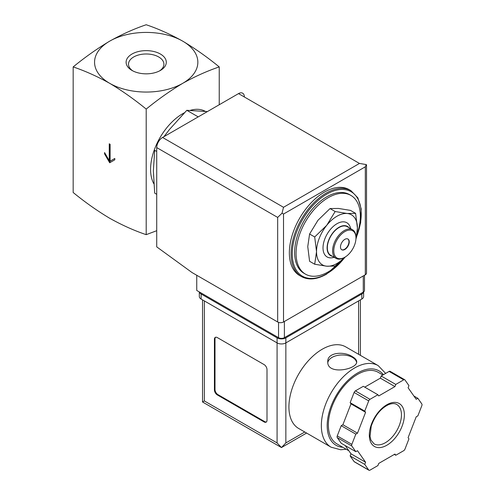 <?xml version="1.0" encoding="UTF-8"?>
<svg xmlns="http://www.w3.org/2000/svg" width="495" height="495" viewBox="0 0 495 495"><rect width="100%" height="100%" fill="white"/><g stroke="black" fill="none" stroke-linecap="round" stroke-linejoin="round"><path stroke-width="0.74" d="M73.167 66.918C85.121 70.952 97.298 76.416 109.686 83.321A51.647 29.818 180 0 1 109.686 41.153C97.298 48.553 85.128 57.142 73.167 66.918L73.167 192.493C85.128 202.276 97.298 210.864 109.686 218.258C122.073 225.163 134.244 230.633 146.204 234.661L146.204 109.086C158.159 99.309 170.336 90.721 182.723 83.321A51.647 29.818 180 0 1 109.686 83.321C122.067 90.721 134.238 99.309 146.204 109.086M110.119 144.299L109.247 143.791L109.247 160.658L104.569 152.559L104.569 153.908L109.686 162.768L114.797 159.817L114.797 158.468L110.119 161.166L110.119 144.299M355.602 213.351L350.485 210.4L338.438 208.432L330.035 208.574L317.988 220.244L309.585 234.017L307.76 246.597L309.585 261.286L314.696 264.237L316.528 251.658L314.696 236.969L326.75 225.299L335.146 211.526L347.199 213.494L355.602 213.351L357.427 228.04L356.097 238.782M156.717 151.464L154.694 150.294L153.357 170.948L154.694 193.143L156.717 194.312M207.386 111.585L186.825 110.311L198.21 116.882M186.825 110.311L169.426 129.535L163.963 136.657M132.895 70.934A17.696 10.216 180 0 1 128.508 64.195A17.696 10.216 180 0 1 139.429 54.759A17.696 10.216 180 0 1 158.716 56.974A17.696 10.216 180 0 1 163.901 64.195A17.696 10.216 180 0 1 159.508 70.934M160.411 54.035A20.097 11.602 180 0 1 160.411 70.439A20.097 11.602 180 0 1 131.992 70.439A20.097 11.602 180 0 1 131.992 54.035A20.097 11.602 180 0 1 160.411 54.035M182.723 41.153A51.647 29.818 180 0 1 182.723 83.321C195.104 76.422 207.275 70.952 219.242 66.918C207.281 57.142 195.11 48.553 182.723 41.153C170.336 34.254 158.165 28.784 146.204 24.75C134.244 28.784 122.073 34.248 109.686 41.153A51.647 29.818 180 0 1 182.723 41.153M219.242 66.918L219.242 104.742M156.717 230.707L146.204 234.661M153.84 183.744A45.447 26.241 -60 0 1 184.412 112.761M190.309 110.348A45.447 26.241 -60 0 1 205.301 111.35M343.61 258.464A45.447 26.241 -60 0 1 328.21 271.897A45.447 26.241 -60 0 1 305.489 274.15A45.447 26.241 -60 0 1 305.489 221.667A45.447 26.241 -60 0 1 350.936 195.432A45.447 26.241 -60 0 1 356.87 235.032M305.489 274.15L304.029 273.302A45.447 26.241 -60 0 1 304.029 220.826A45.447 26.241 -60 0 1 349.476 194.585L350.936 195.432M301.375 276.544L299.624 275.536A49.58 28.623 -60 0 1 299.624 218.283A49.58 28.623 -60 0 1 349.204 189.659L350.955 190.668A49.58 28.623 -60 0 0 301.375 219.297A49.58 28.623 -60 0 0 301.375 276.544C308.49 280.387 316.893 279.582 326.576 274.131L345.43 256.88M344.699 257.307L335.146 266.062L326.75 266.205L314.696 264.237M309.585 234.017L314.696 236.969M330.035 208.574L335.146 211.526M347.812 238.955A6.2 3.576 -60 0 1 348.579 243.967A6.2 3.576 -60 0 1 344.57 249.294A6.2 3.576 -60 0 1 341.624 249.678M344.86 249.461A6.2 3.576 -60 0 1 341.767 249.771A6.2 3.576 -60 0 1 341.767 242.612A6.2 3.576 -60 0 1 347.96 239.036A6.2 3.576 -60 0 1 348.913 244.004A6.2 3.576 -60 0 1 344.86 249.461M344.279 257.561L344.867 257.221A15.698 9.065 -60 0 1 333.76 250.81A15.698 9.065 -60 0 1 344.86 231.586A15.698 9.065 -60 0 1 355.967 237.996A15.698 9.065 -60 0 1 344.867 257.221A15.698 9.065 -60 0 1 344.86 257.221L344.279 257.561A16.527 9.541 -60 0 1 336.018 258.378A16.527 9.541 -60 0 1 336.018 239.295A16.527 9.541 -60 0 1 352.545 229.754A16.527 9.541 -60 0 1 355.967 237.315L355.967 237.996M336.018 258.378L330.759 255.34A16.527 9.541 -60 0 1 330.759 236.257A16.527 9.541 -60 0 1 347.286 226.716L352.545 229.754M332.417 256.299A16.855 9.733 -60 0 1 330.592 236.165A16.855 9.733 -60 0 1 348.944 227.675M334.119 257.282A19.751 11.404 -60 0 1 323.043 246.788A19.751 11.404 -60 0 1 336.018 224.315A19.751 11.404 -60 0 1 350.646 228.659M344.576 257.381A28.92 16.7 -60 0 1 326.75 266.205A28.92 16.7 -60 0 1 316.528 251.658A28.92 16.7 -60 0 1 326.75 225.299A28.92 16.7 -60 0 1 347.199 213.494A28.92 16.7 -60 0 1 357.427 228.04A28.92 16.7 -60 0 1 355.967 237.649M109.247 160.658L109.828 160.318L109.828 144.125M104.569 153.908L105.157 153.574L110.267 162.428M114.797 158.468L110.707 160.826M196.744 275.269L196.744 290.454L278.543 337.677A4.133 2.388 0 0 0 284.39 337.677L363.268 292.137A4.133 2.388 0 0 0 364.481 290.454L364.481 275.245M283.511 207.294L359.469 163.443L366.263 164.569L365.316 166.815L283.511 214.044L282.039 213.19L283.511 207.294L162.564 137.468A8.26 4.771 120 0 0 156.717 147.584L156.717 246.869L192.072 272.572L277.67 321.991A4.133 2.388 0 0 0 283.511 321.991L365.316 274.762A4.133 2.388 0 0 0 366.523 273.079L366.523 164.99M162.564 137.468L238.522 93.611A8.26 4.771 120 0 1 244.363 96.983M366.263 164.569L366.541 164.99M282.039 213.19L277.67 217.416L277.67 321.991M345.77 346.902A47.099 27.194 120 0 0 298.671 374.096A47.099 27.194 120 0 0 298.671 428.478L331.099 447.202A47.099 27.194 -60 0 1 331.099 392.813A47.099 27.194 -60 0 1 378.199 365.626L345.77 346.902M352.459 356.74C344.149 350.992 327.152 352.261 327.77 361.703C326.892 375.569 357.563 369.388 356.697 361.703C356.617 359.964 355.206 358.306 352.459 356.74M345.182 445.543L350.986 453.804L350.144 455.963L354.111 461.6A2.067 1.194 120 0 0 354.34 461.816L368.948 470.25A2.067 1.194 120 0 0 369.982 470.145L377.908 465.572L378.749 463.407L394.942 454.064L395.777 455.252L403.71 450.679A2.067 1.194 120 0 0 404.972 449.101L408.938 438.886L408.097 437.691L416.196 416.827L417.873 415.856L421.833 405.64A2.067 1.194 120 0 0 421.833 403.957L417.873 398.314L416.196 399.286L408.097 387.764L408.938 385.605L404.972 379.968A2.067 1.194 120 0 0 404.743 379.752A2.067 1.194 120 0 0 403.71 379.851L395.777 384.429L394.942 386.589L378.749 395.938L377.908 394.75L369.982 399.323A2.067 1.194 120 0 0 368.719 400.9L364.753 411.116L365.595 412.304L357.495 433.175L355.818 434.14L351.852 444.355A2.067 1.194 120 0 0 351.852 446.045L355.818 451.681L357.495 450.716L365.595 462.237L364.753 464.397L368.719 470.033A2.067 1.194 120 0 0 368.948 470.25M377.908 394.75L363.305 386.317L355.373 390.889A2.067 1.194 120 0 0 354.111 392.467L350.144 402.683L350.986 403.871L346.939 414.309L342.887 424.741L341.21 425.706L337.25 435.922A2.067 1.194 120 0 0 337.25 437.611L341.21 443.248L355.818 451.681M404.743 379.752L390.134 371.318A2.067 1.194 120 0 0 389.101 371.417L381.175 375.996L380.333 378.155L364.753 387.152M306.591 433.051L281.469 447.554L202.523 401.977L204.342 400.931L277.082 442.932L281.469 447.554L285.85 442.932L304.778 432.005M267.003 369.641A4.133 2.388 -120 0 0 264.083 364.58L217.342 337.596A4.133 2.388 -120 0 0 215.276 337.392A4.133 2.388 -120 0 0 214.422 339.279L214.422 389.881A4.133 2.388 -120 0 0 217.342 394.942L264.083 421.932A4.133 2.388 -120 0 0 266.149 422.136A4.133 2.388 -120 0 0 267.003 420.243L267.003 369.641M199.374 291.97A6.2 3.576 0 0 0 201.125 293.993L277.082 337.85A6.2 3.576 0 0 0 285.85 337.85L361.808 293.993A6.2 3.576 0 0 0 363.565 291.945M199.312 291.932L199.312 296.524A6.2 3.576 0 0 0 201.125 299.054L277.082 342.905A6.2 3.576 0 0 0 285.85 342.905L361.808 299.054A6.2 3.576 0 0 0 363.621 296.524L363.621 291.901M348.857 450.778L336.916 443.879A41.314 23.853 -60 0 1 336.916 396.173A41.314 23.853 -60 0 1 378.229 372.32L382.889 375.006M394.329 454.416L395.777 455.252M350.144 455.963L364.753 464.397M350.986 453.804L365.595 462.237M341.21 425.706L355.818 434.14M342.887 424.741L357.495 433.175M350.986 403.871L365.595 412.304M350.144 402.683L364.753 411.116M380.333 378.155L394.942 386.589M381.175 375.996L395.777 384.429M413.9 396.025L417.873 398.314M215.585 337.256A4.133 2.388 -120 0 0 215.003 338.945L215.003 389.546A4.133 2.388 -120 0 0 217.924 394.608L264.67 421.591A4.133 2.388 -120 0 0 266.421 421.932M356.61 362.408A14.46 8.347 0 0 0 352.459 357.415A14.46 8.347 0 0 0 337.293 355.472A14.46 8.347 0 0 0 327.832 362.581M345.052 257.109A48.751 28.147 -60 0 1 326.75 273.754A48.751 28.147 -60 0 1 292.805 246.603A48.751 28.147 -60 0 1 338.592 189.721A48.751 28.147 -60 0 1 356.567 236.715M365.316 166.815L365.316 274.762M283.511 214.044L283.511 321.991M277.67 217.416L156.717 147.584M359.469 163.443L238.522 93.611M363.268 292.137L363.268 275.944M278.543 337.677L278.543 322.375M284.39 337.677L284.39 321.484M204.342 400.931L204.342 300.911M277.082 442.932L277.082 337.85M361.808 299.054L361.808 293.993M201.125 299.054L201.125 293.993M285.85 442.932L285.85 337.85M358.597 354.302L358.597 300.911M342.812 447.288A42.966 24.806 -60 0 1 335.585 396.582A42.966 24.806 -60 0 1 383.402 374.709M354.111 461.6L368.719 470.033M337.25 437.611L351.852 446.045M337.25 435.922L351.852 444.355M354.111 392.467L368.719 400.9M355.373 390.889L369.982 399.323M389.101 371.417L403.71 379.851M385.382 442.709A22.727 13.117 -60 0 1 374.022 443.836L370.91 440.024L370.025 436.318L371.231 426.139C374.864 415.769 380.568 408.629 388.346 404.731C391.892 403.301 394.688 403.215 396.749 404.477A22.727 13.117 -60 0 1 400.232 422.687A22.727 13.117 -60 0 1 385.382 442.709M386.843 445.24A24.787 14.312 -60 0 1 371.665 423.646A24.787 14.312 -60 0 1 402.027 406.117A24.787 14.312 -60 0 1 386.843 445.24M215.003 338.945L214.422 339.279M215.003 389.546L214.422 389.881M217.924 394.608L217.342 394.942M264.67 421.591L264.083 421.932M356.369 237.643L360.676 222.688L361.208 208.927L357.86 197.845L350.955 190.668M360.41 355.354L360.41 299.859M202.523 401.977L202.523 299.859M385.654 373.409L378.199 365.626M331.099 447.202L340.696 449.769L346.178 449.231"/></g></svg>
